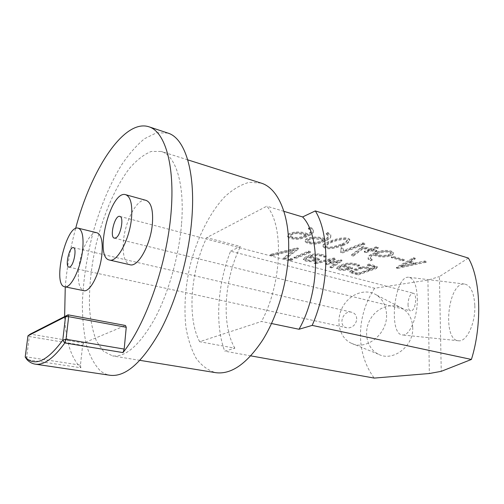 <?xml version="1.0" encoding="UTF-8"?>
<svg xmlns="http://www.w3.org/2000/svg" width="504" height="504" viewBox="0 0 504 504"><rect width="100%" height="100%" fill="white"/><g stroke="black" fill="none" stroke-linecap="round" stroke-linejoin="round"><path stroke-width="0.38" stroke-dasharray="2.52 1.89" d="M308.416 227.953L310.514 229.799C311.384 231.368 310.439 232.735 307.673 233.887C301.172 230.341 286.6 232.117 287.69 235.841C289.157 237.63 292.685 238.518 298.28 238.499C302.394 237.756 305.726 236.628 308.284 235.116C312.316 233.604 313.948 231.815 313.179 229.729C312.946 228.722 311.907 227.877 310.061 227.203L308.416 227.953L308.391 228.822L310.489 230.668C311.359 232.231 310.414 233.591 307.648 234.744L307.673 233.887M288.792 259.283L290.758 259.799L292.818 258.943L290.852 258.426L288.792 259.283L288.767 260.07L290.726 260.587L290.758 259.799M324.822 256.479L326.29 255.9C321.716 253.934 316.909 253.411 311.882 254.331C307.604 255.648 304.769 257.147 303.383 258.823C305.367 261.998 317.041 261.148 319.612 258.754L310.439 256.278C313.457 253.726 320.317 254.678 324.822 256.479L324.803 257.286L326.277 256.7L326.29 255.9M357.916 265.514L359.421 264.965C355.137 263.088 350.475 262.603 345.435 263.498C341.032 264.732 338.121 266.156 336.704 267.763C338.518 270.705 349.77 269.867 352.561 267.643L343.904 265.306C347.143 262.918 353.726 263.812 357.916 265.514L357.909 266.295L359.415 265.747L359.421 264.965M340.685 251.704L342.474 252.208L364.902 243.401L362.974 242.846L343.249 250.627L343.457 248.17L341.151 247.514L340.673 252.523L342.455 253.021L342.474 252.208M372.078 259.453L370.635 258.338C369.728 256.914 370.818 255.623 373.905 254.463C379.084 256.505 384.527 256.75 390.241 255.2C392.805 254.274 393.908 253.392 393.548 252.542C392.131 249.871 380.69 249.637 376.853 252.157C370.522 253.903 367.624 255.975 368.159 258.369L370.446 260.051L372.078 259.453L372.078 260.253L370.629 259.138C369.722 257.72 370.812 256.435 373.905 255.276L373.905 254.463M396.402 267.284L397.706 267.649L426.334 261.444L424.67 260.965L415.844 262.855L409.897 261.135L415.176 258.168L413.444 257.664L396.402 267.284L396.402 268.065L397.713 268.43L397.706 267.649M468.367 258.067L439.425 276.564L441.246 371.335M271.53 323.53L261.526 321.445L199.66 341.712L234.864 348.182L224.721 351.168C214.717 324.639 217.495 284.3 230.561 251.181L374.623 288.25L427.94 280.123L439.425 276.564M230.561 251.181L240.439 246.488L206.697 237.617L266.786 206.199C284.017 225.011 282.19 283.355 261.526 321.445M283.909 211.34L266.786 206.199M391.343 256.889L402.627 260.14L404.227 259.585L392.925 256.316L391.343 256.889L391.343 257.695L402.633 260.946L402.627 260.14M371.177 250.003L375.146 251.149L376.885 250.494L372.91 249.341L378.221 247.325L376.249 246.752L370.944 248.774L363.113 246.5L361.601 247.086L351.509 254.715L353.436 255.244L363.359 247.741L369.212 249.43L364.31 251.301L366.269 251.861L371.177 250.003L371.171 250.822L375.14 251.969L375.146 251.149M342.84 244.805C347.01 243.363 349.329 241.599 349.808 239.52C346.235 233.944 319.486 243.583 323.051 245.99C325.968 248.938 332.564 248.541 342.84 244.805M360.448 267.063C357.065 268.569 351.137 269.772 349.738 271.53C351.868 272.551 354.69 273.439 358.212 274.195L376.148 267.901L377.326 266.755C375.234 265.709 372.437 264.795 368.922 264.014L367.391 264.562L374.856 266.843C374.434 267.429 373.42 267.933 371.801 268.355C368.43 266.868 364.644 266.44 360.448 267.063L360.436 267.844C357.059 269.344 351.131 270.541 349.726 272.292C351.855 273.313 354.684 274.201 358.205 274.951L358.212 274.195M337.522 261.412L330.038 266.711L331.783 267.17L342.033 260.171L340.635 259.793L329.597 262.326L335.469 258.376L334.032 257.985L314.055 262.464L315.844 262.937L331.021 259.636L325.37 263.447L326.92 263.863L337.522 261.412L337.504 262.2L330.026 267.485L330.038 266.711M294.053 257.097L296.018 257.62L310.584 251.597L308.587 251.049L294.053 257.097L294.021 257.891L295.993 258.413L296.018 257.62M294.015 249.675L283.487 257.878L285.371 258.382L298.475 248.283L296.843 247.836L270.27 254.413L272.292 254.942L294.015 249.675L293.989 250.494L283.456 258.672L283.487 257.878M326.12 233.132L328.041 234.795C328.904 236.363 327.909 237.731 325.074 238.89C318.83 235.418 304.158 237.195 305.21 240.805C306.608 242.531 310.067 243.375 315.58 243.344C319.643 242.619 322.982 241.529 325.584 240.074C329.723 238.568 331.418 236.773 330.668 234.694L327.789 232.407L326.12 233.132L326.101 233.988L328.022 235.651C328.885 237.22 327.89 238.581 325.055 239.74L325.074 238.89M417.318 298.645C417.753 316.682 409.676 336.111 402.69 334.977C388.042 335.028 394.26 275.379 408.675 277.263C413.91 278.303 416.795 285.428 417.318 298.645M386.568 315.101C387.248 334.568 365.602 351.156 350.941 343.079C339.268 337.535 335.425 320.475 342.436 307.346C349.259 294.109 365.35 287.942 376.324 294.903C382.901 299.294 386.316 306.029 386.568 315.101M250.816 355.868L224.721 351.168M374.623 288.25C356.215 316.008 355.427 352.825 374.207 378.088M427.94 280.123L429.339 373.521M356.719 318.994C356.567 315.422 354.917 313.173 351.767 312.241C342.783 309.777 337.504 326.113 346.771 327.764L349.07 327.865C353.651 326.812 356.196 323.858 356.719 318.994M408.013 304.391C408.12 308.101 408.964 310.262 410.546 310.861L411.913 310.603C416.039 308.624 417.161 293.719 413.242 293.202C410.206 293.656 408.467 297.385 408.013 304.391M260.984 183.053L249.215 182.322C241.038 184.546 232.98 189.265 225.055 196.484C209.569 212.688 196.888 238.373 189.907 266.314C185.17 287.816 183.853 308.177 185.944 327.398C188.023 339.394 191.432 349.713 196.176 358.35C201.644 365.74 208.183 370.522 215.781 372.683M199.66 341.712C186.883 317.929 190.594 271.253 206.697 237.617M167.901 133.081L156.574 132.791L144.598 138.657C136.502 145.322 128.659 154.319 121.08 165.665C109.941 184.351 100.768 206.042 93.555 230.731C86.921 255.679 83.185 280.035 82.354 303.792C82.417 318.95 83.765 332.646 86.386 344.887C89.75 356.013 94.361 364.613 100.214 370.692C103.219 373.199 106.533 374.737 110.168 375.297M75.606 228.526C70.314 248.207 66.868 267.662 65.262 286.889M64.632 316.575C65.766 341.214 71.177 358.281 80.867 367.769L26.977 359.636L26.699 356.92L29.339 336.521L82.612 345.391L80.445 365.129L26.699 356.92L25.2 357.053M181.572 223.455C184.798 183.494 175.556 155.402 161.223 151.452L151.137 151.483C144.005 154.4 136.868 159.932 129.723 168.09C115.681 186.228 103.585 214.08 96.195 243.98C91.041 266.944 88.83 288.565 89.567 308.845C90.676 321.489 93.007 332.319 96.566 341.321L103.509 351.313L112.493 355.887C125.578 357.512 139.602 345.227 154.564 319.038C168.481 293.196 179.065 255.963 181.572 223.455M82.612 345.391L83.62 343.06L125.483 325.489M80.867 367.769L80.445 365.129M146.034 200.365C137.592 197.448 125.162 220.494 123.448 241.063C122.365 254.696 124.545 262.59 129.982 264.745M97.001 232.798C90.418 230.687 80.558 250.419 78.712 268.544C77.49 281.44 79.153 288.811 83.702 290.657M234.864 348.182C221.08 324.784 224.154 279.122 240.439 246.488M474.806 305.26C473.949 292.238 470.503 285.163 464.468 284.036C447.861 281.881 441.838 340.584 458.684 340.786C466.736 342.021 475.644 323.033 474.806 305.26M412.745 327.909C412.417 319.265 409.046 312.814 402.633 308.561C391.936 301.802 376.362 307.509 369.867 320.072C363.176 332.527 367.088 348.844 378.473 354.224C392.78 362.036 413.576 346.45 412.745 327.909M83.62 343.06L30.309 334.095L29.339 336.521L27.953 335.815M413.715 263.315L401.121 266.055L408.794 261.897L413.715 263.315L413.721 264.109L401.121 266.843L401.121 266.055M401.121 266.843L408.801 262.697L408.794 261.897M397.713 268.43L426.346 262.244L426.334 261.444M426.346 262.244L424.683 261.771L424.67 260.965M424.683 261.771L415.85 263.649L415.844 262.855M415.85 263.649L409.903 261.935L409.897 261.135M409.903 261.935L415.183 258.98L415.176 258.168M415.183 258.98L413.45 258.47L413.444 257.664M413.45 258.47L396.402 268.065M408.801 262.697L413.721 264.109M402.633 260.946L404.233 260.385L404.227 259.585M404.233 260.385L392.931 257.128L392.925 256.316M392.931 257.128L391.343 257.695M375.625 253.827C378.68 251.88 388.515 249.719 391.136 252.712C391.35 253.292 390.474 253.94 388.508 254.652C384.218 255.837 379.921 255.559 375.625 253.827L375.619 254.64C378.68 252.699 388.515 250.545 391.136 253.531C391.35 254.111 390.474 254.753 388.508 255.471C384.218 256.643 379.921 256.372 375.619 254.64M373.905 255.276C379.077 257.311 384.527 257.557 390.241 256.013C392.805 255.093 393.908 254.205 393.548 253.361C392.131 250.696 380.684 250.463 376.853 252.977C370.516 254.715 367.618 256.782 368.153 259.169L370.44 260.851L370.446 260.051M370.44 260.851L372.078 260.253M375.14 251.969L376.879 251.32L376.885 250.494M376.879 251.32L372.903 250.167L372.91 249.341M372.903 250.167L378.214 248.157L378.221 247.325M378.214 248.157L376.242 247.584L376.249 246.752M376.242 247.584L370.938 249.6L370.944 248.774M370.938 249.6L363.107 247.332L363.113 246.5M363.107 247.332L361.589 247.918L361.601 247.086M361.589 247.918L351.496 255.528L351.509 254.715M351.496 255.528L353.424 256.057L353.436 255.244M353.424 256.057L363.353 248.567L363.359 247.741M363.353 248.567L369.205 250.255L369.212 249.43M369.205 250.255L364.304 252.12L364.31 251.301M364.304 252.12L366.263 252.68L366.269 251.861M366.263 252.68L371.171 250.822M342.455 253.021L364.896 244.238L364.902 243.401M364.896 244.238L362.968 243.684L362.974 242.846M362.968 243.684L343.237 251.446L343.249 250.627M343.237 251.446L343.457 248.17M343.445 248.995L341.139 248.34L341.151 247.514M341.139 248.34L340.673 252.523M340.893 245.102L332.861 247.546C328.986 248.195 326.598 247.955 325.704 246.84C326.712 244.749 329.471 243.01 333.976 241.618C337.271 240.181 346.607 238.48 347.25 240.61C346.506 242.393 344.389 243.886 340.893 245.102M340.912 244.264L332.879 246.721C328.999 247.369 326.617 247.13 325.723 246.009C326.731 243.917 329.484 242.172 333.988 240.773C337.289 239.337 346.62 237.623 347.262 239.765C346.519 241.548 344.402 243.048 340.912 244.264M342.827 245.637C346.998 244.201 349.316 242.443 349.795 240.37C346.223 234.807 319.467 244.421 323.033 246.815C325.949 249.757 332.552 249.367 342.827 245.637M358.205 274.951L376.141 268.682L377.326 267.536C375.234 266.49 372.431 265.583 368.922 264.802L368.922 264.014M368.922 264.802L367.385 265.35L367.391 264.562M367.385 265.35L374.201 267.227L374.201 266.446M374.201 267.227L374.63 267.397L374.63 266.616M374.63 267.397L374.85 267.624C374.434 268.204 373.414 268.708 371.794 269.13L371.801 268.355M357.909 273.212L352.29 271.454L360.039 268.311C363.359 267.183 366.748 267.372 370.219 268.871L357.909 273.212L357.903 273.974L352.277 272.217L360.032 269.086C363.353 267.964 366.748 268.153 370.219 269.646L370.219 268.871M370.219 269.646L357.903 273.974M371.794 269.13C368.424 267.649 364.638 267.214 360.436 267.844M359.415 265.747C355.125 263.882 350.463 263.39 345.429 264.285C341.019 265.52 338.108 266.931 336.691 268.538C338.505 271.473 349.757 270.635 352.554 268.418L352.561 267.643M352.554 268.418L343.892 266.087L343.904 265.306M347.136 268.512C343.564 269.375 340.88 269.136 339.085 267.775C339.293 267.038 340.408 266.396 342.436 265.854L349.335 267.712L347.136 268.512L347.124 269.287C343.552 270.15 340.868 269.905 339.072 268.55C339.274 267.813 340.395 267.17 342.424 266.635L342.436 265.854M342.424 266.635L349.322 268.487L349.335 267.712M349.322 268.487L347.124 269.287M343.892 266.087C347.13 263.705 353.714 264.6 357.909 266.295M330.026 267.485L331.764 267.945L331.783 267.17M331.764 267.945L342.021 260.965L342.033 260.171M342.021 260.965L340.622 260.587L340.635 259.793M340.622 260.587L329.584 263.113L329.597 262.326M329.584 263.113L335.45 259.176L335.469 258.376M335.45 259.176L334.02 258.785L334.032 257.985M334.02 258.785L314.036 263.245L314.055 262.464M314.036 263.245L315.819 263.718L315.844 262.937M315.819 263.718L331.002 260.429L331.021 259.636M331.002 260.429L325.357 264.228L325.37 263.447M325.357 264.228L326.907 264.644L326.92 263.863M326.907 264.644L337.504 262.2M326.277 256.7C321.697 254.741 316.89 254.218 311.856 255.137C307.579 256.448 304.75 257.941 303.358 259.617C305.342 262.786 317.016 261.935 319.593 259.547L319.612 258.754M319.593 259.547L310.42 257.078L310.439 256.278M314.149 259.673C310.533 260.612 307.755 260.335 305.821 258.861C306.004 258.092 307.062 257.424 309.009 256.857L316.298 258.817L314.149 259.673L314.131 260.467C310.514 261.4 307.736 261.129 305.796 259.654C305.978 258.886 307.043 258.218 308.983 257.657L309.009 256.857M308.983 257.657L316.279 259.61L316.298 258.817M316.279 259.61L314.131 260.467M310.42 257.078C313.438 254.533 320.298 255.484 324.803 257.286M295.993 258.413L310.558 252.409L310.584 251.597M310.558 252.409L308.568 251.861L308.587 251.049M308.568 251.861L294.021 257.891M290.726 260.587L292.786 259.736L292.818 258.943M292.786 259.736L290.821 259.22L290.852 258.426M290.821 259.22L288.767 260.07M283.456 258.672L285.34 259.176L285.371 258.382M285.34 259.176L298.444 249.102L298.475 248.283M298.444 249.102L296.818 248.655L296.843 247.836M296.818 248.655L270.238 255.213L270.27 254.413M270.238 255.213L272.261 255.742L272.292 254.942M272.261 255.742L293.989 250.494M307.648 234.744C301.14 231.204 286.568 232.974 287.658 236.691C289.126 238.474 292.654 239.362 298.255 239.343C302.368 238.6 305.701 237.472 308.259 235.966C312.291 234.467 313.923 232.672 313.154 230.599C312.921 229.591 311.882 228.747 310.036 228.079L310.061 227.203M306.029 235.463C304.296 234.833 296.976 232.936 294.689 233.862C291.419 234.725 289.894 235.651 290.128 236.634L292.49 237.932C297.851 238.802 302.362 237.976 306.029 235.463L306.054 234.612C304.322 233.982 297.001 232.073 294.72 233.006C291.451 233.869 289.926 234.795 290.159 235.784L292.522 237.088C297.877 237.951 302.387 237.126 306.054 234.612M310.036 228.079L308.391 228.822M325.055 239.74C318.812 236.269 304.132 238.046 305.185 241.643C306.583 243.363 310.042 244.207 315.554 244.175C319.624 243.451 322.957 242.367 325.565 240.918C329.704 239.419 331.399 237.63 330.649 235.551L327.77 233.27L327.789 232.407M323.411 240.433L314.011 238.682C309.62 239.356 307.497 240.326 307.648 241.592L309.891 242.821C315.498 243.589 320.002 242.796 323.411 240.433L323.429 239.589C320.292 238.487 317.161 237.901 314.036 237.831C309.645 238.512 307.522 239.482 307.673 240.748L309.916 241.983C315.517 242.758 320.021 241.958 323.429 239.589M327.77 233.27L326.101 233.988M388.508 255.471L388.508 254.652M390.241 256.013L390.241 255.2M376.141 268.682L376.148 267.901M308.259 235.966L308.284 235.116M292.49 237.932L292.522 237.088M325.565 240.918L325.584 240.074M309.891 242.821L309.916 241.983M464.468 284.036L408.675 277.263M458.684 340.786L402.69 334.977M402.633 308.561L376.324 294.903M378.473 354.224L350.941 343.079M68.916 267.151L346.771 327.764M73.414 247.621L351.767 312.241M114.408 238.165L410.546 310.861M119.82 216.399L413.242 293.202M187.746 159.856L161.223 151.452M139.954 360.354L112.493 355.887M391.136 252.712L391.142 253.531M370.629 258.338L370.629 259.138M393.561 252.542L393.561 253.361M368.115 258.369L368.109 259.169M325.704 246.84L325.723 246.009M347.25 240.61L347.262 239.765M349.795 240.37L349.808 239.52M323.001 246.821L323.02 245.99M349.726 271.53L349.713 272.292M377.326 266.755L377.326 267.536M374.863 266.843L374.856 267.624M352.302 271.454L352.29 272.217M336.685 267.763L336.672 268.538M339.079 267.775L339.066 268.55M303.358 258.823L303.332 259.617M305.808 258.861L305.783 259.654M310.508 229.799L310.483 230.668M287.696 235.841L287.664 236.691M313.167 229.729L313.142 230.599M290.134 236.634L290.165 235.784M328.035 234.788L328.016 235.645M305.21 240.805L305.185 241.643M330.662 234.694L330.643 235.551M307.642 241.592L307.667 240.748"/><path stroke-width="0.76" d="M250.816 355.868L374.207 378.088L429.339 373.521L441.246 371.335L471.416 359.453C482.441 324.299 480.621 278.693 468.367 258.067L315.309 210.918C330.202 234.769 329.503 285.97 312.19 325.389L299.023 329.263L271.53 323.53M315.309 210.918L302.614 216.947L283.909 211.34M471.416 359.453L312.19 325.389M70.006 266.887L68.916 267.151C64.714 266.679 69.42 246.248 73.414 247.621C76.999 247.867 74.019 264.827 70.006 266.887M115.983 237.806L114.408 238.165C109.179 237.384 114.843 214.603 119.82 216.399C124.167 216.884 120.903 235.223 115.983 237.806M139.954 360.354L215.781 372.683C231.216 374.692 246.853 363.806 262.685 340.03C277.332 316.562 287.45 282.442 288.565 252.176C290.084 215 277.906 187.885 260.984 183.053L187.746 159.856M126.246 327.291L68.657 316.669L66.043 339.261L62.78 340.118L65.52 316.695L27.953 335.815L30.309 334.095L68.046 314.83L125.483 325.489L126.246 327.291L124.186 349.077L122.976 352.605L64.84 342.947C53.581 358.401 43.709 365.469 35.217 364.146L110.168 375.297C125.584 377.124 142.191 362.477 159.982 331.367C176.532 300.598 189.107 256.076 191.936 217.47C195.546 170.421 184.527 137.888 167.901 133.081L148.919 126.781C123.795 118.597 90.934 170.106 75.606 228.526M122.976 352.605C144.799 325.647 165.369 268.884 170.554 218.232C175.814 167.498 165.621 131.884 148.919 126.781M65.262 286.889L64.632 316.575M35.217 364.146C32.149 363.668 29.402 362.162 26.977 359.636L25.2 357.053L27.953 335.815M109.45 260.033L129.982 264.745C138.014 267.586 150.866 244.453 152.416 223.266C153.266 210.011 151.137 202.375 146.034 200.365L125.698 194.708C130.58 196.661 132.527 204.353 131.544 217.778C129.78 239.243 117.13 262.817 109.45 260.033C93.675 257.544 110.571 189.435 125.698 194.708M64.726 286.782L83.702 290.657C90.014 292.742 100.176 272.891 101.915 254.293C102.961 241.655 101.323 234.492 97.001 232.798L78.227 228.173C82.341 229.824 83.815 237.044 82.65 249.82C80.741 268.638 70.743 288.823 64.726 286.782C52.057 285.195 66.144 224.135 78.227 228.173M302.614 216.947C320.834 235.696 319.864 292.471 299.023 329.263M25.2 357.053C34.574 367 47.105 361.355 62.78 340.118L64.84 342.947L66.043 339.261L124.186 349.077M68.046 314.83L68.657 316.669L65.52 316.695L68.046 314.83"/></g></svg>
